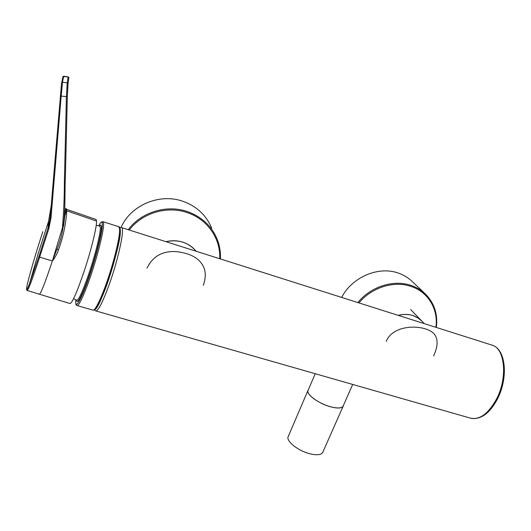 <?xml version="1.0" encoding="UTF-8"?>
<svg xmlns="http://www.w3.org/2000/svg" width="531" height="531" viewBox="0 0 531 531"><rect width="100%" height="100%" fill="white"/><g stroke="black" fill="none" stroke-linecap="round" stroke-linejoin="round"><path stroke-width="0.8" d="M73.623 298.634L76.59 300.254C78.409 300.626 82.305 292.369 88.259 275.476C95.049 255.896 100.863 232.425 100.313 227.314L99.509 225.808M39.433 294.214L69.846 303.493C72.103 303.613 77.141 292.05 84.96 268.805C91.803 247.612 96.768 227.082 96.542 221.062L66.747 210.8L65.638 209.187L63.541 226.126M66.793 209.42L96.098 219.502L96.542 221.062M62.784 77.486L62.977 76.544L63.68 76.245L62.525 82.099L61.184 96.111L51.036 217.65L48.819 228.742L39.646 257.123L38.856 256.692L48.806 225.635L50.206 217.398L61.569 82.856L50.206 217.405L48.806 225.635L48.513 221.54L51.089 206.526M42.845 231.669C35.955 252.464 28.236 278.981 26.815 286.972C26.079 291.18 26.935 290.205 29.397 284.052L38.856 256.692M65.691 208.298L66.82 209.433L66.747 210.8C66.594 215.281 65.167 232.007 58.516 249.643C57.149 253.831 55.091 257.608 52.357 260.98L39.646 257.123C32.491 279.067 28.335 290.185 27.161 290.47L26.636 289.893C26.683 289.143 26.165 291.811 29.397 284.052L38.126 253.725L48.513 221.54L48.029 228.303L48.819 228.742M58.516 249.643L57.043 249.039L52.357 260.98C44.936 283.288 40.575 294.347 39.261 294.161L27.161 290.47M52.357 260.98L62.386 228.045C63.707 212.871 64.377 197.393 64.39 181.615L66.408 96.801L67.218 82.736L68.114 76.842L63.68 76.245M68.028 83.672L67.218 82.736L61.795 82.351L62.977 76.544L68.114 76.909L68.877 77.798L68.028 83.672L67.318 96.795L65.432 175.157C64.185 200.585 67.032 225.927 57.043 249.039M64.377 217.279L66.488 210.688M51.049 207.269L50.206 217.398L51.036 217.65M352.697 384.444L343.345 405.591C342.369 408.273 338.128 408.671 330.621 406.779C319.164 403.786 306.599 394.765 307.953 390.71L308.299 389.907M343.471 405.306L343.424 405.624C342.449 408.319 338.187 408.717 330.64 406.826C319.131 403.812 306.513 394.752 307.874 390.677L308.418 389.621M343.059 406.447L323.007 451.768C321.859 454.841 317.538 455.525 310.044 453.813C298.614 451.065 286.428 441.593 288.041 436.947L288.433 436.017M412.833 315.533C408.206 314.093 403.348 314.047 398.277 315.381C407.821 313.124 415.693 315.056 421.886 321.175L417.778 317.81L412.833 315.533M386.229 341.353C393.551 323.26 425.404 324.494 433.913 333.654C438.234 338.592 438.141 345.993 433.648 355.87M425.032 293.676L412.029 281.357C408.087 277.594 403.434 274.806 398.071 273C378.271 265.905 351.94 277.262 341.672 297.42M211.657 228.111C206.26 215.181 196.636 206.227 182.797 201.256C159.579 192.979 130.679 205.185 121.035 227.48M196.125 251.243C192.653 246.961 188.193 243.928 182.757 242.149C177.281 240.443 171.699 240.291 166.017 241.691C178.277 239.162 188.313 242.348 196.125 251.243M147.021 268.148C152.935 255.949 163.044 250.473 177.361 251.727C192.335 253.699 201.382 259.586 204.501 269.39C205.829 274.149 205.417 279.472 203.273 285.359M96.018 310.98L469.849 417.977C479.407 420.452 488.401 413.941 496.843 398.449C507.682 377.355 504.881 348.973 492.562 345.296L491.301 344.891M121.28 227.514L121.659 227.62C124.891 228.33 118.625 258.086 109.592 283.461C102.802 302.172 98.155 311.312 95.64 310.867L94.359 309.898M77.227 305.597L92.819 310.064C94.916 311.71 102.071 296.829 108.868 276.04C115.685 255.292 120.398 233.872 119.535 228.343L118.546 226.631M120.172 228.954C119.906 227.573 119.468 226.83 118.864 226.73L103.094 221.732L101.899 221.812C101.54 222.396 101.872 220.597 98.726 225.721C100.89 221.878 102.098 221.268 102.35 223.903C102.908 229.757 96.615 255.258 89.095 277.049C81.575 298.926 75.422 309.765 75.741 301.562L75.847 299.882L75.707 301.681C75.96 306.652 76.358 304.482 76.915 305.511C78.654 307.057 85.498 291.997 92.294 271.082C99.105 250.194 104.116 228.742 103.611 223.299L102.749 221.653M76.696 300.32C77.201 305.371 83.201 293.57 89.865 273.73C96.536 253.957 101.859 232.001 101.401 226.671C101.268 224.945 100.698 224.666 99.682 225.828M94.345 309.5C99.244 312.825 122.84 239.926 120.165 229.545M67.318 96.795L60.315 95.932M357.861 302.557C370.625 286.654 393.464 279.339 410.954 285.399C416.51 287.258 421.322 290.132 425.391 294.015C434.331 303.088 437.975 314.233 436.329 327.454M435.878 327.308C438.533 309.361 428.198 291.871 410.908 286.375C393.836 280.474 371.581 287.497 358.969 302.909M128.223 229.704C141.166 212.141 166.561 204.389 187.184 211.511C201.614 216.655 211.63 225.94 217.225 239.368C219.695 245.68 220.75 252.205 220.385 258.942M219.688 258.716C220.889 238.751 207.316 219.011 186.985 212.526C166.853 205.59 142.089 213.024 129.272 230.036M119.794 227.666L121.659 227.62L492.562 345.296C506.063 349.829 508.22 377.667 497.733 398.436M497.706 398.489C490.186 412.839 481.471 419.49 471.555 418.448M96.211 225.536L99.841 225.848L100.366 225.496L99.748 225.841M120.218 229.286C121.718 234.981 112.545 271.593 103.333 293.928C97.943 306.745 95.534 309.261 94.883 309.573L93.31 310.157M68.844 77.539L68.114 76.842M39.739 253.977L40.369 252.026M315.235 373.724L307.953 390.71M307.874 390.677L288.041 436.947M421.534 320.81L410.709 309.58M421.886 321.175L424.242 323.618"/></g></svg>
